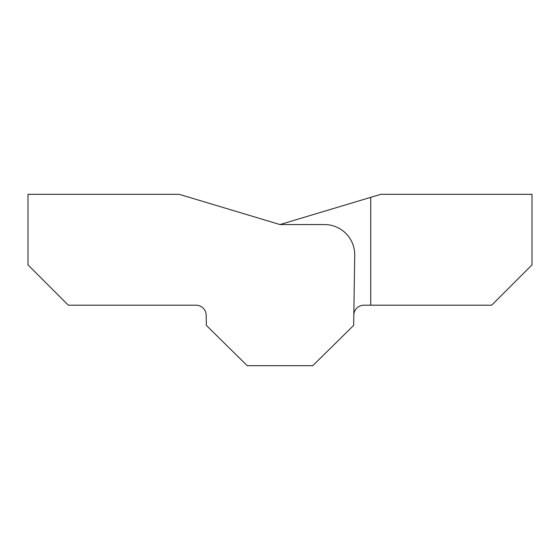<?xml version="1.0" encoding="UTF-8"?>
<svg xmlns="http://www.w3.org/2000/svg" width="560" height="560" viewBox="0 0 560 560"><rect width="100%" height="100%" fill="white"/><g stroke="black" fill="none" stroke-linecap="round" stroke-linejoin="round"><path stroke-width="0.84" d="M247.24 365.68L312.76 365.68L353.675 325.367L354.711 255.241A30.24 30.24 0 0 0 324.471 224.56L280 224.56L179.2 194.32L28 194.32L28 264.88L68.32 305.2L196.098 305.2A10.08 10.08 0 0 1 206.178 315.133L206.332 325.367L247.24 365.68L206.332 325.367L206.171 314.797M353.829 314.797A10.08 10.08 0 0 1 363.902 305.2L491.68 305.2L532 264.88L532 194.32L380.8 194.32L280 224.56M370.72 305.2L370.72 197.344"/></g></svg>
